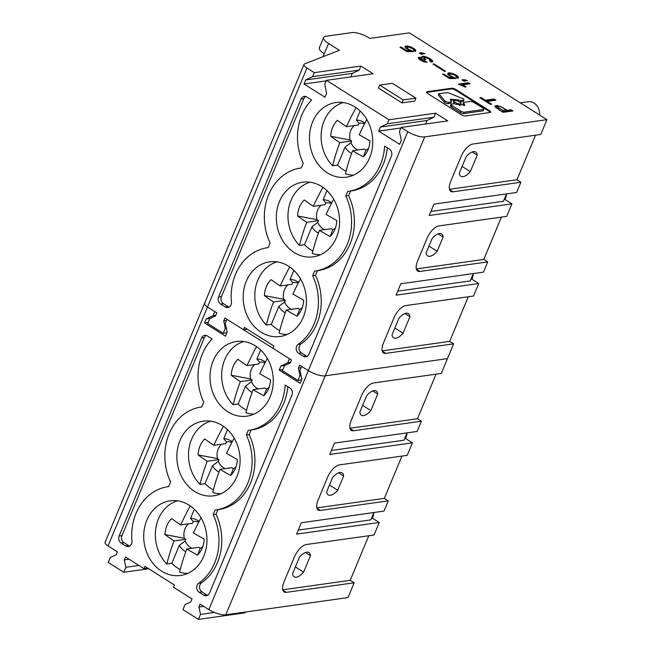 <?xml version="1.0" encoding="UTF-8"?>
<svg xmlns="http://www.w3.org/2000/svg" width="652" height="652" viewBox="0 0 652 652"><rect width="100%" height="100%" fill="white"/><g stroke="black" fill="none" stroke-linecap="round" stroke-linejoin="round"><path stroke-width="0.98" d="M372.373 518.136A11.695 9.78 -98 0 0 372.83 517.158A11.695 9.78 -98 0 0 373.792 512.716M198.73 522.105A13.937 11.655 -98 0 0 193.236 521.551L190.563 518.356A17.588 14.703 -98 0 1 199.072 521.437M200.221 548.316L198.648 547.321L186.79 548.984A129.65 41.133 22.6 0 0 197.515 555.113L200.221 548.316A13.937 11.655 -98 0 0 202.756 546.686M164.948 534.567A129.65 41.133 22.6 0 0 174.019 540.924L185.869 539.253L184.296 538.259L164.948 534.567A23.399 19.552 -98 0 1 171.606 518.576A129.65 41.133 -157.4 0 0 180.669 524.942A129.699 58.118 -57.7 0 1 190.278 505.952M201.012 517.753A129.699 58.118 122.3 0 0 193.448 533.002A129.65 41.133 -157.4 0 0 204.174 539.131A23.399 19.552 -98 0 1 200.604 551.225A23.399 19.552 -98 0 1 197.515 555.113M186.79 548.984A129.699 58.118 122.3 0 0 179.61 572.089A36.911 30.856 82 0 0 187.743 573.401M174.019 540.924A129.699 58.118 -57.7 0 0 166.83 564.029L171.843 563.32L179.316 545.374L185.16 540.973L185.869 539.253M188.485 523.833A13.937 11.655 -98 0 0 184.296 538.259M166.83 564.029A36.911 30.856 82 0 1 158.412 518.984A36.911 30.856 82 0 1 177.523 500.834M180.245 569.563A36.911 30.856 82 0 1 171.843 563.32M179.316 545.374A17.588 14.703 -98 0 0 185.763 551.788M185.16 540.973A13.937 11.655 -98 0 0 191.924 548.267M180.669 524.942L192.527 523.271L193.236 521.551M194.345 509.277L190.563 518.356M405.528 438.486A11.695 9.78 -98 0 0 405.992 437.5A11.695 9.78 -98 0 0 406.954 433.067M231.884 442.455A13.937 11.655 -98 0 0 226.399 441.901L223.717 438.698A17.588 14.703 -98 0 1 232.234 441.787M233.375 468.658L231.802 467.663L219.944 469.334A129.65 41.133 22.6 0 0 230.678 475.463L233.375 468.658A13.937 11.655 -98 0 0 235.91 467.036M198.102 454.909A129.65 41.133 22.6 0 0 207.173 461.274L219.023 459.603L217.45 458.609L198.102 454.909A23.399 19.552 -98 0 1 204.761 438.918A129.65 41.133 -157.4 0 0 213.832 445.283A129.699 58.118 -57.7 0 1 223.432 426.294M234.166 438.095A129.699 58.118 122.3 0 0 226.603 453.344A129.65 41.133 -157.4 0 0 237.328 459.473A23.399 19.552 -98 0 1 233.758 471.575A23.399 19.552 -98 0 1 230.678 475.463M219.944 469.334A129.699 58.118 122.3 0 0 212.764 492.439A36.911 30.856 82 0 0 220.898 493.751M207.173 461.274A129.699 58.118 -57.7 0 0 199.993 484.371L205.005 483.67L212.479 465.715L218.314 461.314L219.023 459.603M221.647 444.183A13.937 11.655 -98 0 0 217.45 458.609M199.993 484.371A36.911 30.856 82 0 1 191.566 439.334A36.911 30.856 82 0 1 210.677 421.176M213.4 489.913A36.911 30.856 82 0 1 205.005 483.67M212.479 465.715A17.588 14.703 -98 0 0 218.917 472.129M218.314 461.314A13.937 11.655 -98 0 0 225.087 468.609M213.832 445.283L225.682 443.613L226.399 441.901M227.499 429.619L223.717 438.698M210.254 318.339L206.211 318.909L204.532 322.952L225.478 336.171L227.157 332.129L225.29 323.327L226.969 319.293L289.464 358.73L287.785 362.765L280.89 366.033L279.211 370.075L300.164 383.294L301.843 379.26L299.969 370.458L301.656 366.416L308.331 370.638L208.86 609.596A12.999 4.124 -157.4 0 0 225.755 614.803L347.997 597.582L354.158 582.79L350.222 580.313L368.779 535.74M282.862 369.562L279.211 370.075M284.932 365.47L280.89 366.033M290.499 362.382L287.785 362.765M350.857 76.895L352.316 73.383L359.211 70.114L360.89 66.072L314.256 72.641L306.962 68.036L207.491 307.002L214.785 311.607L213.106 315.641L206.211 318.909M215.82 315.258L213.106 315.641M208.184 322.438L204.532 322.952M306.962 68.036A7.8 2.478 -157.4 0 1 304.003 64.442A7.8 2.478 -157.4 0 1 304.663 63.88L339.35 50.302L328.543 43.48A12.999 4.124 -157.4 0 1 323.604 37.49A12.999 4.124 -157.4 0 1 325.78 36.284L351.925 32.6A12.999 4.124 -157.4 0 1 368.812 37.808L369.798 38.427L409.366 32.853L546.938 119.666L540.777 134.459L472.944 144.01A12.999 5.827 -57.7 0 0 461.143 156.382L450.728 181.419A12.999 5.827 122.3 0 0 450.85 191.411A12.999 5.827 122.3 0 0 453.05 191.802L520.883 182.25L516.62 192.487L433.955 204.133L429.212 215.51L511.885 203.864L506.677 216.382L438.845 225.934A12.999 5.827 122.3 0 0 427.044 238.314L417.565 261.069A12.999 5.827 122.3 0 0 417.696 271.069A12.999 5.827 122.3 0 0 419.896 271.452L487.729 261.9L483.466 272.145L400.793 283.783L396.057 295.169L478.731 283.522L473.523 296.041L405.683 305.592A12.999 5.827 122.3 0 0 393.881 317.964L383.466 343.001A12.999 5.827 -57.7 0 0 383.596 353.001A12.999 5.827 -57.7 0 0 385.788 353.384L453.629 343.832L447.468 358.624L325.226 375.837L447.468 358.624L441.306 373.417L373.474 382.968A12.999 5.827 -57.7 0 0 361.673 395.348L351.257 420.377A12.999 5.827 122.3 0 0 351.387 430.377A12.999 5.827 122.3 0 0 353.58 430.76L421.412 421.208L417.484 418.731L349.994 428.234M377.736 394.061A12.999 5.827 122.3 0 0 376.196 390.964A12.999 5.827 122.3 0 0 366.709 395.609L359.839 412.129A12.999 5.827 -57.7 0 0 361.379 415.226A12.999 5.827 -57.7 0 0 370.858 410.573L377.736 394.061L372.74 390.907M270.14 396.823A37.694 31.5 -98 0 0 266.937 357.785A37.694 31.5 -98 0 0 236.383 341.518A37.694 31.5 -98 0 0 213.147 360.858A37.694 31.5 -98 0 0 216.35 399.888A37.694 31.5 -98 0 0 246.896 416.163A37.694 31.5 -98 0 0 270.14 396.823M168.664 486.588L170.596 481.942A51.989 43.456 82 0 1 201.232 407.011A51.989 43.456 82 0 1 201.818 406.938L203.758 402.284A51.989 43.456 82 0 1 212.136 338.95L207.377 335.951A5.2 4.344 82 0 0 204.761 335.356A5.2 4.344 82 0 0 201.558 338.029L119.137 536.025A5.2 4.344 -98 0 0 121.174 543.051L125.706 545.911A5.2 4.344 -98 0 0 128.322 546.515A5.2 4.344 -98 0 0 131.94 541.07A51.989 43.456 -98 0 1 168.077 486.669A51.989 43.456 -98 0 1 168.664 486.588L168.077 486.669M201.558 338.029L204.378 337.63L121.965 535.626A5.2 4.344 -98 0 0 124.002 542.66L128.534 545.52A5.2 4.344 -98 0 0 129.699 546.026M207.711 595.252A5.2 4.344 82 0 1 206.537 594.738L202.006 591.877A5.2 4.344 -98 0 1 199.545 587.379A5.2 4.344 -98 0 1 201.558 582.823L198.738 583.222A5.2 4.344 -98 0 0 196.717 587.77A5.2 4.344 -98 0 0 199.178 592.277L203.717 595.137A5.2 4.344 82 0 0 206.334 595.732A5.2 4.344 82 0 0 209.537 593.067L291.957 395.071A5.2 4.344 -98 0 0 289.92 388.038L285.168 385.039A51.989 43.456 82 0 1 248.893 430.32A51.989 43.456 82 0 1 248.241 430.401L246.334 434.982A51.989 43.456 82 0 1 215.73 509.97A51.989 43.456 82 0 1 215.087 510.06L213.18 514.632L216.008 514.232L217.907 509.668M287.834 386.726A51.989 43.456 82 0 1 251.721 429.921L248.893 430.32M337.703 490.231L343.628 475.984A12.999 5.827 122.3 0 0 342.088 472.896A12.999 5.827 122.3 0 0 332.61 477.541L326.676 491.779A12.999 5.827 -57.7 0 0 328.217 494.876A12.999 5.827 -57.7 0 0 337.703 490.231L329.48 485.047M421.412 421.208L417.15 431.453L334.484 443.091L329.741 454.477L412.414 442.83L407.207 455.349L339.374 464.9A12.999 5.827 122.3 0 0 327.573 477.272L318.094 500.035A12.999 5.827 122.3 0 0 318.225 510.027A12.999 5.827 122.3 0 0 320.425 510.418L388.258 500.866L383.995 511.103L301.322 522.749L296.587 534.127L379.26 522.48L374.052 534.999L306.212 544.55A12.999 5.827 122.3 0 0 294.411 556.93L283.995 581.959A12.999 5.827 -57.7 0 0 284.125 591.959A12.999 5.827 -57.7 0 0 286.326 592.35L354.158 582.79M147.735 568.145L144.01 568.674L144.956 566.392L174.434 584.999L173.489 587.273L192.022 598.968L190.8 601.894L185.005 604.648L182.935 609.612L198.444 619.4L245.079 612.831L245.413 612.032M379.26 522.48L371.713 517.721M373.873 512.529L370.817 519.88L298.266 530.1M546.938 119.666L424.697 136.879L325.226 375.837A12.999 4.124 -157.4 0 1 308.331 370.638A12.999 4.124 -157.4 0 0 325.226 375.837L225.755 614.803M226.44 320.564L223.726 320.947L225.299 328.347L223.228 333.311L207.727 323.531L209.797 318.559L215.592 315.812L216.806 312.878L207.491 307.002A7.8 2.478 -157.4 0 1 204.532 303.408A7.8 2.478 -157.4 0 1 205.193 302.846M436.041 374.158L417.484 418.731M204.378 337.63A5.2 4.344 82 0 1 206.211 335.446M370.858 410.573L362.642 405.389M407.027 432.879L403.971 440.23L331.42 450.442M412.414 442.83L404.868 438.071M338.632 472.839L343.628 475.984M203.734 606.36L198.941 607.028L200.514 614.428L198.444 619.4M214.484 612.464L200.514 614.428M198.941 607.028L200.156 604.102L208.86 609.596M251.069 430.01L249.162 434.582L246.334 434.982M388.258 500.866L384.33 498.381L316.839 507.892M249.162 434.582A51.989 43.456 82 0 1 218.559 509.571L215.73 509.97M236.978 476.473A37.694 31.5 -98 0 0 233.775 437.443A37.694 31.5 -98 0 0 203.228 421.168A37.694 31.5 -98 0 0 179.985 440.507A37.694 31.5 -98 0 0 183.188 479.538A37.694 31.5 -98 0 0 213.742 495.813A37.694 31.5 -98 0 0 236.978 476.473M129.047 559.229L124.255 559.905L125.477 556.979L144.01 568.674M401.934 456.09L384.33 498.381M198.738 583.222A51.989 43.456 -98 0 0 213.18 514.632M201.558 582.823A51.989 43.456 -98 0 0 216.008 514.232M305.478 552.488L310.474 555.643A12.999 5.827 122.3 0 0 308.934 552.546A12.999 5.827 122.3 0 0 299.447 557.191L292.577 573.711A12.999 5.827 -57.7 0 0 294.117 576.808A12.999 5.827 -57.7 0 0 303.596 572.163L295.38 566.971M282.74 589.816L350.222 580.313M304.003 64.442L204.532 303.408A7.8 2.478 -157.4 0 0 207.491 307.002L108.02 545.96L117.344 551.845L116.121 554.77L110.327 557.525L108.256 562.489L123.758 572.277L125.828 567.305L124.255 559.905M203.823 556.132A37.694 31.5 -98 0 0 200.62 517.093A37.694 31.5 -98 0 0 170.074 500.826A37.694 31.5 -98 0 0 146.83 520.166A37.694 31.5 -98 0 0 150.033 559.196A37.694 31.5 -98 0 0 180.58 575.471A37.694 31.5 -98 0 0 203.823 556.132M108.02 545.96A7.8 2.478 -157.4 0 1 105.062 542.366L204.532 303.408M303.596 572.163L310.474 555.643M138.925 565.463L125.828 567.305M148.705 568.764L123.758 572.277M265.046 362.797A13.937 11.655 -98 0 0 259.553 362.243L256.88 359.048A17.588 14.703 -98 0 1 265.388 362.129M266.538 389.008L264.957 388.013L253.106 389.676A129.65 41.133 22.6 0 0 263.832 395.805L266.538 389.008A13.937 11.655 -98 0 0 269.064 387.378M231.264 375.259A129.65 41.133 22.6 0 0 240.327 381.616L252.185 379.945L250.604 378.951L231.264 375.259A23.399 19.552 -98 0 1 237.915 359.268A129.65 41.133 -157.4 0 0 246.986 365.633A129.699 58.118 -57.7 0 1 256.586 346.644M267.328 358.445A129.699 58.118 122.3 0 0 259.757 373.694A129.65 41.133 -157.4 0 0 270.49 379.823A23.399 19.552 -98 0 1 266.921 391.917A23.399 19.552 -98 0 1 263.832 395.805M253.106 389.676A129.699 58.118 122.3 0 0 245.918 412.781A36.911 30.856 82 0 0 254.052 414.093M240.327 381.616A129.699 58.118 -57.7 0 0 233.147 404.721L238.159 404.012L245.633 386.065L251.468 381.664L252.185 379.945M254.802 364.525A13.937 11.655 -98 0 0 250.604 378.951M233.147 404.721A36.911 30.856 82 0 1 224.72 359.676A36.911 30.856 82 0 1 243.832 341.526M246.554 410.255A36.911 30.856 82 0 1 238.159 404.012M245.633 386.065A17.588 14.703 -98 0 0 252.079 392.48M251.468 381.664A13.937 11.655 -98 0 0 258.241 388.959M246.986 365.633L258.836 363.963L259.553 362.243M260.661 349.969L256.88 359.048M471.844 279.178A11.695 9.78 -98 0 0 472.301 278.192A11.695 9.78 -98 0 0 473.262 273.758M298.2 283.147A13.937 11.655 -98 0 0 292.707 282.593L290.034 279.39A17.588 14.703 -98 0 1 298.543 282.479M299.692 309.35L298.111 308.355L286.261 310.026A129.65 41.133 22.6 0 0 296.986 316.155L299.692 309.35A13.937 11.655 -98 0 0 302.226 307.728M264.419 295.6A129.65 41.133 22.6 0 0 273.49 301.966L285.34 300.295L283.767 299.301L264.419 295.6A23.399 19.552 -98 0 1 271.077 279.61A129.65 41.133 -157.4 0 0 280.14 285.975A129.699 58.118 -57.7 0 1 289.749 266.986M300.482 278.787A129.699 58.118 122.3 0 0 292.919 294.036A129.65 41.133 -157.4 0 0 303.645 300.164A23.399 19.552 -98 0 1 300.075 312.267A23.399 19.552 -98 0 1 296.986 316.155M286.261 310.026A129.699 58.118 122.3 0 0 279.08 333.131A36.911 30.856 82 0 0 287.214 334.443M273.49 301.966A129.699 58.118 -57.7 0 0 266.301 325.063L271.313 324.362L278.787 306.407L284.631 302.006L285.34 300.295M287.956 284.875A13.937 11.655 -98 0 0 283.767 299.301M266.301 325.063A36.911 30.856 82 0 1 257.882 280.026A36.911 30.856 82 0 1 276.994 261.868M279.716 330.605A36.911 30.856 82 0 1 271.313 324.362M278.787 306.407A17.588 14.703 -98 0 0 285.234 312.821M284.631 302.006A13.937 11.655 -98 0 0 291.395 309.301M280.14 285.975L291.998 284.305L292.707 282.593M293.816 270.311L290.034 279.39M504.998 199.52A11.695 9.78 -98 0 0 505.463 198.542A11.695 9.78 -98 0 0 506.425 194.1M331.355 203.489A13.937 11.655 -98 0 0 325.861 202.935L323.188 199.74A17.588 14.703 -98 0 1 331.697 202.821M332.846 229.7L331.273 228.705L319.415 230.368A129.65 41.133 22.6 0 0 330.148 236.497L332.846 229.7A13.937 11.655 -98 0 0 335.381 228.07M297.573 215.951A129.65 41.133 22.6 0 0 306.644 222.308L318.494 220.637L316.921 219.642L297.573 215.951A23.399 19.552 -98 0 1 304.231 199.96A129.65 41.133 -157.4 0 0 313.302 206.325A129.699 58.118 -57.7 0 1 322.903 187.336M333.637 199.137A129.699 58.118 122.3 0 0 326.073 214.386A129.65 41.133 -157.4 0 0 336.799 220.515A23.399 19.552 -98 0 1 333.229 232.609A23.399 19.552 -98 0 1 330.148 236.497M319.415 230.368A129.699 58.118 122.3 0 0 312.235 253.473A36.911 30.856 82 0 0 320.368 254.785M306.644 222.308A129.699 58.118 -57.7 0 0 299.464 245.413L304.476 244.704L311.949 226.757L317.785 222.356L318.494 220.637M321.118 205.217A13.937 11.655 -98 0 0 316.921 219.642M299.464 245.413A36.911 30.856 82 0 1 291.036 200.368A36.911 30.856 82 0 1 310.148 182.218M312.87 250.947A36.911 30.856 82 0 1 304.476 244.704M311.949 226.757A17.588 14.703 -98 0 0 318.388 233.172M317.785 222.356A13.937 11.655 -98 0 0 324.557 229.651M313.302 206.325L325.152 204.655L325.861 202.935M326.97 190.661L323.188 199.74M352.316 73.383L305.682 79.951L304.003 83.986L324.949 97.205L326.628 93.171L324.761 84.369L326.44 80.335L373.074 73.766L360.89 66.072M453.751 103.782A2.722 0.864 -157.4 0 1 456.229 104.32L464.713 105.143L463.914 103.236A2.722 0.864 -157.4 0 1 463.637 102.576A2.722 0.864 -157.4 0 1 464.094 102.323L470.532 101.419A2.714 0.856 22.6 0 1 474.053 102.503L482.773 108.004A2.714 0.856 22.6 0 1 483.808 109.259A2.714 0.856 22.6 0 1 483.352 109.503L464.314 112.185A2.714 0.856 22.6 0 1 460.793 111.101L452.072 105.6A2.714 0.856 22.6 0 1 451.045 104.353A2.714 0.856 22.6 0 1 451.494 104.1L453.751 103.782M399.44 131.492L401.119 127.458L447.761 120.889L435.577 113.195L433.89 117.238L387.255 123.807L380.36 127.075L378.682 131.109L399.635 144.328L401.314 140.294L399.44 131.492M400.907 127.979L378.682 131.109M380.36 127.075L426.995 120.506L425.536 124.019M435.577 113.195L388.934 119.764L387.255 123.807M314.256 72.641L312.577 76.675L305.682 79.951M359.211 70.114L312.577 76.675M328.543 43.48L324.272 53.717A12.999 4.124 -157.4 0 1 319.341 47.726L323.604 37.49M326.22 80.856L304.003 83.986M324.272 53.717L323.042 56.683M415.935 98.159L414.705 101.117L401.982 102.91L403.213 99.952L379.635 85.07L392.349 83.285L415.935 98.159L403.213 99.952M401.982 102.91L378.404 88.028L379.635 85.07M477.207 155.095A12.999 5.827 122.3 0 0 475.667 151.998A12.999 5.827 122.3 0 0 466.18 156.651L459.31 173.163A12.999 5.827 -57.7 0 0 460.842 176.26A12.999 5.827 -57.7 0 0 470.328 171.615L477.207 155.095L472.211 151.94M369.611 157.857A37.694 31.5 -98 0 0 366.408 118.827A37.694 31.5 -98 0 0 335.853 102.551A37.694 31.5 -98 0 0 312.618 121.891A37.694 31.5 -98 0 0 315.821 160.922A37.694 31.5 -98 0 0 346.367 177.197A37.694 31.5 -98 0 0 369.611 157.857M268.135 247.63L270.067 242.976A51.989 43.456 82 0 1 300.702 168.053A51.989 43.456 82 0 1 301.289 167.971L303.229 163.326A51.989 43.456 82 0 1 311.607 99.992L306.847 96.993A5.2 4.344 82 0 0 304.231 96.398A5.2 4.344 82 0 0 301.028 99.063L218.607 297.059A5.2 4.344 -98 0 0 220.645 304.093L225.176 306.953A5.2 4.344 -98 0 0 227.792 307.548A5.2 4.344 -98 0 0 231.411 302.112A51.989 43.456 -98 0 1 267.548 247.703A51.989 43.456 -98 0 1 268.135 247.63L267.548 247.703M301.028 99.063L303.848 98.664L221.435 296.66A5.2 4.344 -98 0 0 223.465 303.693L228.004 306.554A5.2 4.344 -98 0 0 229.17 307.068M307.173 356.294A5.2 4.344 82 0 1 306.008 355.78L301.477 352.919A5.2 4.344 -98 0 1 299.015 348.412A5.2 4.344 -98 0 1 301.028 343.857L298.208 344.256A5.2 4.344 -98 0 0 296.187 348.812A5.2 4.344 -98 0 0 298.649 353.319L303.188 356.179A5.2 4.344 82 0 0 305.804 356.774A5.2 4.344 82 0 0 309.007 354.109L391.428 156.113A5.2 4.344 -98 0 0 389.391 149.08L384.639 146.081A51.989 43.456 82 0 1 348.364 191.354A51.989 43.456 82 0 1 347.712 191.444L345.804 196.016A51.989 43.456 82 0 1 315.201 271.012A51.989 43.456 82 0 1 314.557 271.093L312.65 275.674L315.478 275.274L317.377 270.702M387.304 147.76A51.989 43.456 82 0 1 351.183 190.954L348.364 191.354M437.174 251.264L443.099 237.026A12.999 5.827 122.3 0 0 441.559 233.929A12.999 5.827 122.3 0 0 432.08 238.575L426.147 252.821A12.999 5.827 -57.7 0 0 427.688 255.918A12.999 5.827 -57.7 0 0 437.174 251.264L428.951 246.081M451.045 104.353L450.475 105.714A2.714 0.856 22.6 0 0 451.502 106.961L460.222 112.47A2.714 0.856 22.6 0 0 463.751 113.554L482.782 110.873A2.714 0.856 22.6 0 0 483.238 110.62L483.808 109.259M247.206 329.187L243.481 329.708L244.427 327.434L273.905 346.033L272.96 348.315L291.493 360.01L290.27 362.936L284.476 365.682L282.406 370.654L297.915 380.442L301.566 379.92M478.731 283.522L471.184 278.763M473.344 273.571L470.279 280.922L397.736 291.134M426.995 120.506L433.89 117.238M405.031 46.928L407.353 46.699L410.858 47.669L412.855 48.737L413.784 49.796L413.482 50.375L415.324 51.443L415.707 50.057L411.143 46.985L405.568 46.047L405.014 46.651L405.332 47.808L410.043 50.595L406.807 50.652L401.135 47.066L399.896 47.246L406.946 51.687L413.425 51.573L407.793 48.786L406.889 47.449L408.152 47.009L412.944 48.704L415.577 51.239M461.298 85.314L465.088 87.042L466.074 86.903L462.806 84.841L469.978 83.831L468.258 82.747L458.364 84.132L461.298 85.314M465.015 80.416L467.484 80.726L464.354 79.707L461.958 79.911L464.02 81.215L465.504 81.003L465.015 80.416M491.592 104.149L487.288 101.435L495.944 100.212L494.053 99.022L485.398 100.237L481.094 97.523L479.864 97.702L490.353 104.32L491.592 104.149M424.012 57.784L425.495 57.572L428.551 58.737L430.296 60.22L429.497 60.856L431.559 62.16L432.798 61.321L429.741 58.435L424.102 56.308L421.754 56.642L422.064 57.792L419.252 57.262L418.258 58.061L419.847 59.829L424.444 61.973L427.158 62.25L425.267 61.06L421.942 60.196L420.45 58.68L425.772 59.658L424.012 57.784L423.751 58.859L424.68 59.813M502.994 107.719L497.476 105.575L495.007 105.917L494.949 106.455L495.805 107.67L503.075 112.348L512.969 110.954L511.078 109.764L507.117 110.318L502.961 107.792M450.801 73.921L454.64 75.102L456.115 76.227L456.131 77.286L457.973 78.354L458.372 78.028L458.087 76.61L455.878 74.931L449.204 72.82L447.818 73.277L447.973 74.719L452.692 77.498L449.456 77.564L443.784 73.978L442.545 74.157L449.595 78.599L456.066 78.484L450.434 75.697L449.538 74.361L450.801 73.921M456.229 89.691A3.61 1.149 -157.4 0 0 451.534 88.248L427.199 91.671A3.61 1.149 -157.4 0 0 426.595 92.005A3.61 1.149 -157.4 0 0 427.965 93.676L460.956 114.491A3.61 1.149 -157.4 0 0 465.658 115.942L489.994 112.511A3.61 1.149 -157.4 0 0 490.597 112.177A3.61 1.149 -157.4 0 0 489.22 110.514L456.229 89.691L455.944 90.375L488.935 111.199A3.61 1.149 -157.4 0 1 490.271 112.446M421.168 52.739L419.309 52.999L421.379 54.303L422.863 54.1L421.999 53.554L424.835 53.814L421.168 52.739L420.882 53.423L421.991 53.586M445.585 71.207L434.061 63.937L432.952 64.092L444.468 71.361L445.585 71.207M424.697 136.879A12.999 4.124 -157.4 0 1 407.802 131.671L401.119 127.458M388.934 119.764L326.44 80.335M535.512 135.2L516.954 179.765L449.464 189.276M303.848 98.664A5.2 4.344 82 0 1 305.682 96.48M464.102 105.689L463.344 104.605A2.722 0.864 -157.4 0 1 463.067 103.945L463.637 102.576M470.328 171.615L462.113 166.431M426.628 92.421A3.61 1.149 -157.4 0 1 426.913 92.356L451.249 88.925A3.61 1.149 -157.4 0 1 455.944 90.375M463.499 100.212L461.241 100.53A2.722 0.864 -157.4 0 1 458.763 99.984L450.279 99.169L451.078 101.068A2.722 0.864 -157.4 0 1 451.355 101.728L450.785 103.097A2.722 0.864 -157.4 0 1 450.328 103.35L448.079 103.668A2.714 0.856 -157.4 0 1 444.558 102.584L445.129 101.215L438.829 93.644L447.965 92.584L462.92 98.713A2.714 0.856 -157.4 0 1 463.947 99.96A2.714 0.856 -157.4 0 1 463.499 100.212L462.928 101.573A2.714 0.856 -157.4 0 0 463.385 101.321L463.947 99.96M451.355 101.728A2.722 0.864 -157.4 0 1 450.899 101.981L450.328 103.35M461.241 100.53L460.679 101.891A2.722 0.864 -157.4 0 1 459.546 101.802M448.079 103.668L448.649 102.299A2.714 0.856 -157.4 0 1 445.129 101.215M448.649 102.299L450.899 101.981M460.442 104.018L461.103 103.652C460.247 101.793 458.063 100.677 454.55 100.294L453.89 100.661C454.746 102.511 456.93 103.635 460.442 104.018M455.129 100.278L450.32 99.984M438.829 93.644L438.266 95.005L444.558 102.584M460.679 101.891L462.928 101.573M459.293 105.396L460.54 105.013L461.103 103.652M453.89 100.661L453.319 102.022L454.884 103.88M454.346 77.401L454.061 78.085L454.737 78.509M449.538 74.361L449.22 75.314L450.141 76.374M451.298 76.235L451.054 76.814M452.578 76.854L452.358 77.368M450.434 75.697L450.157 76.374M449.823 75.119L449.538 75.803M449.505 74.63L449.22 75.314M452.627 77.661L454.061 78.085M453.637 77.238L453.352 77.922M498.185 107.352L502.708 110.302L506.172 109.813L500.296 106.39L497.704 106.089L498.185 107.352L497.615 108.721L502.138 111.663L505.602 111.174L506.172 109.813M421.999 53.554L421.746 54.255M420.149 53.529L420.882 53.423M423.433 53.219L423.262 53.635M422.846 53.04L422.643 53.529M422.129 52.869L421.844 53.554M421.714 52.796L421.428 53.48M434.061 63.937L433.784 64.613M400.735 47.767L406.522 51.329L409.766 51.272L410.043 50.595M409.978 50.75L412.097 51.598M406.889 47.449L406.897 48.892L407.492 49.462L407.793 48.786M415.854 50.44L415.568 51.117M415.707 50.057L415.422 50.742M415.438 49.699L415.153 50.383M414.827 49.12L414.542 49.805M414.093 48.566L413.808 49.242M413.229 48.02L412.944 48.704M412.243 47.498L411.966 48.175M411.143 46.985L410.858 47.669M410.377 46.699L410.092 47.376M409.489 46.422L409.203 47.107M408.478 46.17L408.193 46.846M407.639 46.023L407.353 46.699M406.555 45.909L406.269 46.585M405.568 46.047L405.283 46.732M406.807 50.652L406.522 51.329M401.135 47.066L400.85 47.751M411.705 50.489L411.42 51.174M410.988 50.326L410.703 51.011M409.929 49.943L409.717 50.457M408.649 49.332L408.413 49.902M407.174 48.207L406.897 48.892M406.864 47.718L406.579 48.403M463.735 86.284L462.521 85.518L462.806 84.841M468.861 83.986L467.973 83.423L459.195 84.662M468.258 82.747L467.973 83.423M462.79 80.441L464.631 80.498L464.387 81.166M466.082 80.131L465.911 80.546M465.495 79.943L465.283 80.441M464.778 79.78L464.493 80.465M464.354 79.707L464.077 80.392M463.816 79.65L463.531 80.335M490.467 104.304L487.003 102.111L487.288 101.435M494.827 100.367L493.768 99.699L485.112 100.921L480.695 98.224M494.053 99.022L493.768 99.699M485.398 100.237L485.112 100.921M481.094 97.523L480.817 98.207M432.472 61.883L430.483 59.772L427.834 58.289L423.816 56.993L421.697 57.172M422.064 57.792L421.779 58.476L418.274 58.101M425.87 62.299L423.164 61.565M422.105 61.109L420.141 59.634L420.45 58.68M430.312 60.612L430.059 61.215M432.798 61.321L432.602 61.801M432.561 60.693L432.276 61.378M431.901 59.992L431.616 60.677M430.768 59.087L430.483 59.772M429.741 58.435L429.456 59.12M428.119 57.604L427.834 58.289M426.71 57.001L426.432 57.686M425.234 56.553L424.949 57.229M424.102 56.308L423.816 56.993M422.895 56.219L422.61 56.895M422.276 56.3L421.991 56.985M421.469 57.612L421.184 58.289M420.043 57.278L419.758 57.963M419.252 57.262L418.967 57.938M418.755 57.327L418.47 58.012M425.267 61.06L424.982 61.736M424.778 61.125L424.493 61.81M424.232 61.068L423.947 61.753M423.515 60.905L423.229 61.59M422.757 60.612L422.48 61.272M421.942 60.196L421.657 60.88M421.257 59.764L420.972 60.449M420.695 59.316L420.41 59.992M420.426 58.949L420.141 59.634M425.088 59.226L424.851 59.788M424.354 58.664L424.069 59.348M424.036 58.175L423.751 58.859M497.427 106.398L496.857 107.759L497.615 108.721M505.911 110.424L506.832 111.003L510.793 110.449L511.853 111.117M494.974 106.52L497.492 106.325M497.574 106.773L497.003 108.142M499.098 108.02L498.527 109.389M502.708 110.302L502.138 111.663M497.476 105.575L497.191 106.252M496.441 105.583L496.156 106.268M495.699 105.689L495.414 106.374M511.078 109.764L510.793 110.449M507.117 110.318L506.832 111.003M447.679 73.839L450.002 73.611L453.499 74.581L456.449 76.154L458.217 78.15M443.376 74.678L449.171 78.24L452.406 78.183L452.692 77.498M458.503 77.352L458.217 78.028M458.356 76.969L458.071 77.653M458.087 76.61L457.802 77.295M457.476 76.031L457.191 76.716M456.734 75.469L456.449 76.154M455.878 74.931L455.593 75.616M454.892 74.401L454.607 75.086M453.784 73.896L453.499 74.581M453.026 73.603L452.741 74.287M452.138 73.334L451.852 74.018M451.127 73.081L450.842 73.757M450.287 72.926L450.002 73.611M449.204 72.82L448.918 73.497M448.209 72.959L447.932 73.643M449.456 77.564L449.171 78.24M443.784 73.978L443.499 74.662M506.498 193.913L503.442 201.264L430.891 211.484M511.885 203.864L504.338 199.105M438.103 233.872L443.099 237.026M301.126 367.687L298.412 368.07L299.985 375.47L297.915 380.442M301.004 375.324L299.985 375.47M298.412 368.07L299.627 365.144L308.331 370.638L407.802 131.671M520.883 182.25L516.954 179.765M350.54 191.052L348.633 195.616L345.804 196.016M487.729 261.9L483.8 259.423L416.31 268.926M348.633 195.616A51.989 43.456 82 0 1 318.029 270.613L315.201 271.012M336.448 237.515A37.694 31.5 -98 0 0 333.245 198.477A37.694 31.5 -98 0 0 302.699 182.21A37.694 31.5 -98 0 0 279.455 201.549A37.694 31.5 -98 0 0 282.658 240.58A37.694 31.5 -98 0 0 313.213 256.855A37.694 31.5 -98 0 0 336.448 237.515M223.726 320.947L224.948 318.013L243.481 329.708M501.404 217.124L483.8 259.423M298.208 344.256A51.989 43.456 -98 0 0 312.65 275.674M301.028 343.857A51.989 43.456 -98 0 0 315.478 275.274M404.949 313.53L409.945 316.676A12.999 5.827 122.3 0 0 408.405 313.588A12.999 5.827 122.3 0 0 398.918 318.233L392.048 334.753A12.999 5.827 -57.7 0 0 393.588 337.842A12.999 5.827 -57.7 0 0 403.066 333.196L394.851 328.013M453.629 343.832L449.693 341.355L468.25 296.782M382.211 350.857L449.693 341.355M303.294 317.165A37.694 31.5 -98 0 0 300.091 278.135A37.694 31.5 -98 0 0 269.545 261.859A37.694 31.5 -98 0 0 246.301 281.199A37.694 31.5 -98 0 0 249.504 320.23A37.694 31.5 -98 0 0 280.05 336.505A37.694 31.5 -98 0 0 303.294 317.165M403.066 333.196L409.945 316.676M226.325 328.2L225.299 328.347M226.88 332.797L223.228 333.311M364.509 123.839A13.937 11.655 -98 0 0 359.024 123.285L356.351 120.082A17.588 14.703 -98 0 1 364.859 123.171M366.008 150.041L364.427 149.047L352.577 150.718A129.65 41.133 22.6 0 0 363.303 156.847L366.008 150.041A13.937 11.655 -98 0 0 368.535 148.42M330.735 136.292A129.65 41.133 22.6 0 0 339.798 142.658L351.656 140.987L350.075 139.993L330.735 136.292A23.399 19.552 -98 0 1 337.386 120.302A129.65 41.133 -157.4 0 0 346.457 126.667A129.699 58.118 -57.7 0 1 356.057 107.678M366.799 119.479A129.699 58.118 122.3 0 0 359.228 134.728A129.65 41.133 -157.4 0 0 369.961 140.856A23.399 19.552 -98 0 1 366.391 152.959A23.399 19.552 -98 0 1 363.303 156.847M352.577 150.718A129.699 58.118 122.3 0 0 345.389 173.823A36.911 30.856 82 0 0 353.523 175.135M339.798 142.658A129.699 58.118 -57.7 0 0 332.618 165.755L337.63 165.054L345.104 147.099L350.939 142.698L351.656 140.987M354.272 125.567A13.937 11.655 -98 0 0 350.075 139.993M332.618 165.755A36.911 30.856 82 0 1 324.191 120.718A36.911 30.856 82 0 1 343.302 102.56M346.025 171.297A36.911 30.856 82 0 1 337.63 165.054M345.104 147.099A17.588 14.703 -98 0 0 351.55 153.513M350.939 142.698A13.937 11.655 -98 0 0 357.712 149.993M346.457 126.667L358.307 124.997L359.024 123.285M360.124 111.003L356.351 120.082M539.546 114.996A11.695 9.78 -98 0 0 528.144 101.72L520.263 102.829M121.965 535.626L119.137 536.025M203.717 595.137L206.537 594.738M350.083 428.56L353.58 430.76M316.929 508.21L320.425 510.418M128.534 545.52L125.706 545.911M202.006 591.877L199.178 592.277M286.326 592.35L282.829 590.141M124.002 542.66L121.174 543.051M221.435 296.66L218.607 297.059M451.502 106.961L452.072 105.6M303.188 356.179L306.008 355.78M463.914 103.236L463.344 104.605M451.534 88.248L451.249 88.925M489.22 110.514L488.935 111.199M427.199 91.671L426.913 92.356M460.222 112.47L460.793 111.101M463.751 113.554L464.314 112.185M482.782 110.873L483.352 109.503M458.763 99.984L458.283 101.141M449.554 189.593L453.05 191.802M416.4 269.252L419.896 271.452M228.004 306.554L225.176 306.953M301.477 352.919L298.649 353.319M385.788 353.384L382.3 351.175M223.465 303.693L220.645 304.093M201.232 407.011L201.818 406.929M300.702 168.053L301.289 167.963"/></g></svg>
